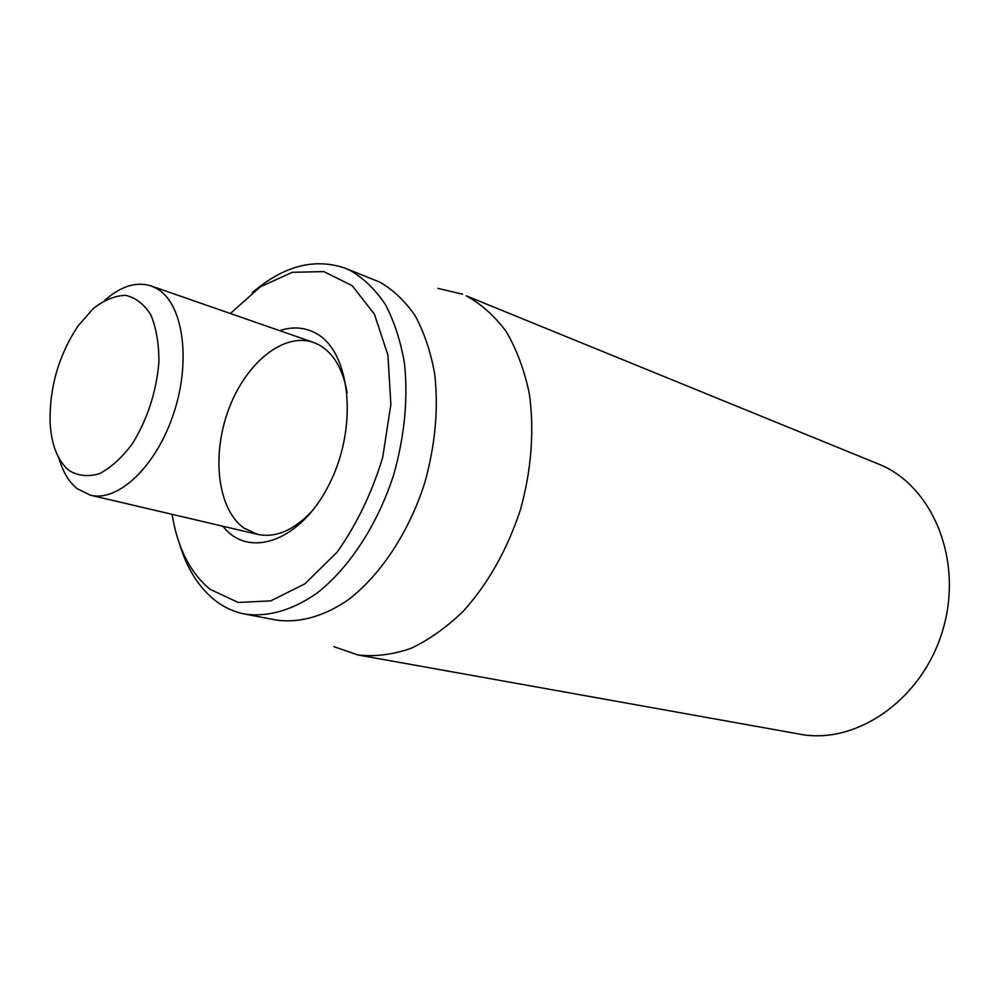 <?xml version="1.0" encoding="UTF-8"?>
<svg xmlns="http://www.w3.org/2000/svg" width="999" height="999" viewBox="0 0 999 999"><rect width="100%" height="100%" fill="white"/><g stroke="black" fill="none" stroke-linecap="round" stroke-linejoin="round"><path stroke-width="1.5" d="M357.917 654.957L799.824 734.153C856.518 745.229 923.014 699.238 943.031 629.233C963.61 559.403 932.067 484.952 878.258 463.948L466.183 295.791C481.318 304.058 494.705 316.059 506.331 331.768C516.658 349.45 524.3 369.93 529.233 393.219C534.502 429.632 531.505 470.179 520.404 509.827C507.255 549.662 488.261 583.404 463.449 611.051C446.565 627.384 428.996 639.847 410.776 648.451C392.557 654.682 374.937 656.855 357.917 654.957L333.903 646.665M313.236 509.802C294.668 529.994 276.124 538.186 257.63 534.378L243.793 527.984C217.507 508.928 211.413 455.369 228.634 409.465C245.542 363.399 283.441 331.98 313.349 342.382L319.205 344.992C333.741 353.334 343.057 369.305 347.165 392.907M222.889 526.236C248.788 559.765 301.71 541.108 329.907 482.929C358.653 425.174 350.174 350.499 315.359 332.992C304.345 327.21 292.445 326.423 279.658 330.657M230.369 313.511L260.227 286.913L292.245 272.315L323.851 271.603L352.197 285.689L374.4 314.148L387.887 354.957L390.871 404.42L382.679 457.53C371.853 492.982 356.668 524.525 337.138 552.16L304.87 583.828L270.741 600.886L238.137 602.447L209.94 589.235C190.122 572.702 177.497 547.727 172.09 514.323M179.445 543.706C186.726 567.994 198.314 586.675 214.223 599.75C223.414 607.092 233.654 611.875 244.93 614.085C267.52 617.32 292.42 610.352 316.895 593.194C349.25 568.006 377.697 524.587 393.793 474.4C404.695 435.601 408.229 398.401 404.395 362.812C400.487 340.584 394.106 321.054 385.239 304.245C375.149 289.348 363.386 278.034 349.975 270.304L345.317 268.256C314.598 257.692 283.604 265.809 252.322 292.645M244.93 614.085L276.311 620.054C298.976 623.326 323.888 616.558 348.301 599.762C380.557 575.124 408.778 532.542 424.625 483.266C435.327 445.154 438.661 408.579 434.64 373.539C430.619 351.623 424.138 332.367 415.172 315.759C404.995 300.999 393.169 289.772 379.682 282.068L345.317 268.256M437.899 288.374L462.624 294.23M58.966 458.254C62.812 471.778 68.856 481.905 77.098 488.648L90.347 495.167C118.419 502.397 156.98 465.684 174.076 412.187C191.458 358.803 182.692 302.797 156.706 288.511L151.074 285.926C136.276 281.356 120.854 286.139 104.82 300.299M68.943 470.429C57.592 460.826 51.299 444.742 50.075 422.152C49.463 387.237 58.766 355.194 77.972 326.036L93.182 308.641C104.146 300.087 114.947 295.654 125.599 295.342C135.727 297.652 144.156 304.22 150.911 315.047C156.294 328.084 158.966 343.781 158.916 362.137C156.344 391.92 147.515 419.081 132.442 443.631C121.99 457.642 110.989 467.657 99.463 473.676C88.149 477.035 77.972 475.949 68.943 470.429M90.347 495.167L257.63 534.378M151.074 285.926L313.349 342.382"/></g></svg>

